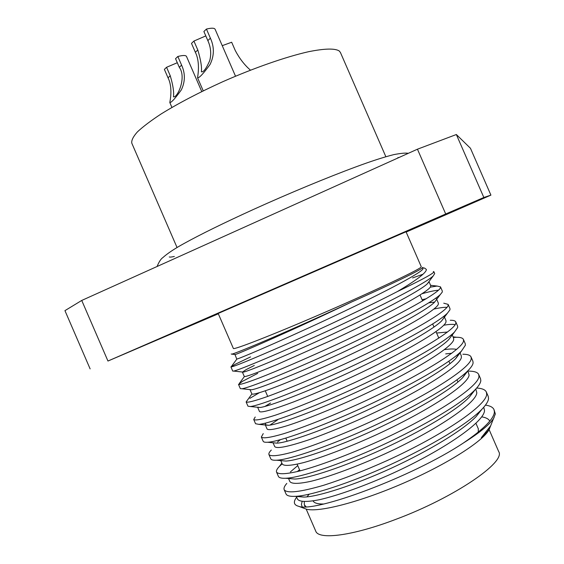 <?xml version="1.0" encoding="UTF-8"?>
<svg xmlns="http://www.w3.org/2000/svg" width="564" height="564" viewBox="0 0 564 564"><rect width="100%" height="100%" fill="white"/><g stroke="black" fill="none" stroke-linecap="round" stroke-linejoin="round"><path stroke-width="0.85" d="M489.771 421.118C488.643 418.939 485.956 417.515 481.698 416.852M296.262 496.278L297.51 499.154C299.554 501.981 306.872 502.164 319.457 499.704C337.547 495.65 365.19 485.745 392.847 473.245C444.115 449.832 484.582 421.653 484.518 410.416L483.736 407.257M299.554 469.791L297.207 471.61M297.743 465.617L290.397 471.913M288.549 478.512L289.903 481.621C291.792 484.088 298.962 483.94 311.42 481.184C329.341 476.742 356.864 466.583 384.5 454.048C435.732 430.586 476.517 403.14 476.806 392.72L475.79 389.026M280.787 460.605L282.296 464.087C284.03 466.195 291.059 465.723 303.383 462.67C321.135 457.841 348.545 447.428 376.153 434.858C427.357 411.339 468.451 384.641 469.093 375.039L467.845 370.795M280.329 439.701L277.453 442.077M273.046 442.768L274.696 446.561C276.691 449.05 288.43 446.681 309.904 439.455C327.303 433.215 346.606 425.291 367.813 415.675C418.981 392.107 460.393 366.149 461.387 357.357L461.253 355.665L459.907 352.57M459.138 353.938L458.595 353.755M451.785 353.261L445.687 353.889M277.819 419.694L270.001 425.08M456.607 349.419C453.957 348.756 449.882 348.827 444.383 349.645M265.813 423.021L265.193 424.664L267.096 429.042C268.52 430.438 275.26 429.31 287.323 425.658C304.729 420.06 331.907 409.126 359.479 396.492C410.613 372.874 452.335 347.657 453.689 339.676L453.625 338.16L452.236 334.988M270.572 403.006L264.932 406.433M447.513 332.02L436.606 333.042M441.598 320.923C432.116 330.525 393.7 351.746 349.468 372.339C306.534 392.234 267.759 406.989 259.814 407.497L257.6 407.152L259.496 411.53C261.069 413.045 272.44 409.845 293.611 401.921C310.792 395.209 329.975 387.01 351.139 377.323C402.245 353.649 444.284 329.179 445.983 322.009L445.997 320.662L444.087 316.284L444.058 317.595L441.598 320.923L447.456 313.161C437.594 323.052 395.963 345.838 347.664 368.229C300.774 389.865 258.615 405.96 250.254 406.517L247.948 406.172L246.123 401.956C247.377 402.851 254.427 401.06 267.258 396.591C285.856 389.844 315.198 377.549 345.189 363.794C400.849 338.083 446.371 312.357 448.098 305.568L448.133 304.384L443.762 303.192M249.993 389.618L251.904 394.017C253.017 394.701 259.475 392.925 271.27 388.674C288.331 382.3 315.276 370.858 342.806 358.154C393.884 334.438 436.233 310.701 438.284 304.341L438.369 303.164L436.705 299.336M434.456 302.114L428.816 302.819M436.465 298.793L435.775 298.173M426.264 298.751L422.076 299.695M254.286 365.472L246.038 369.674L242.407 372.141L243.317 372.12C248.315 371.324 287.605 355.059 332.908 333.973C379.438 312.223 419.672 291.165 427.286 283.861L428.668 282.268M242.407 372.141L244.304 376.512C245.467 377.069 256.472 373.037 277.326 364.414L334.48 338.999C385.522 315.227 428.182 292.23 430.593 286.688L430.748 285.68L428.971 281.605M490.645 425.82L489.594 428.372C488.128 431.009 485.371 434.111 481.318 437.692L486.182 432.348M297.108 496.207L303.947 497.081C317.892 496.828 354.333 485.16 391.169 468.261C429.444 450.594 463.107 430.17 476.192 416.493L481.296 409.88M289.818 478.617L294.76 479.04C307.669 478.794 344.703 466.576 382.794 449.078C422.295 430.811 456.932 410.106 469.424 397.035L474.141 390.718M281.577 460.675L285.765 461.056C297.552 460.788 335.115 447.992 374.44 429.895C415.139 411.036 450.735 390.112 462.579 377.753L466.865 371.754M273.477 442.81L276.945 443.142C287.527 442.818 325.562 429.408 366.099 410.705C407.991 391.268 444.538 370.181 455.649 358.641L459.456 352.986M265.193 424.664L268.302 425.284C277.601 424.882 316.03 410.825 357.773 391.522C400.842 371.507 438.327 350.314 448.655 339.697L451.51 335.947M250 389.639L251.488 389.773C257.995 389.139 297.059 373.643 341.185 353.156C386.559 331.984 425.89 310.806 434.47 302.311L440.343 294.493C431.474 303.157 388.871 325.865 339.302 348.883C291.116 371.168 248.661 388.06 241.871 388.758L240.342 388.638L238.516 384.422C239.608 384.93 246.496 382.794 259.193 378C277.608 370.83 306.823 358.26 336.786 344.463C392.417 318.709 438.277 293.795 440.385 287.88L440.498 286.872L437.142 286.061L430.29 287.147M234.991 354.502L236.718 359.014C235.935 360.156 276.261 343.102 326.154 319.844C377.161 296.022 420.138 273.766 422.894 269.035L422.746 267.315L422.387 267.865C419.764 270.508 391.275 284.355 351.724 301.93C296.537 328.516 238.234 353.882 235.287 354.53L231.755 354.143C235.78 353.607 295.395 328.368 351.724 301.93M234.821 354.643L235.287 354.53M142.854 345.915L186.191 327.169L142.854 345.915M440.512 216.957L468.733 204.732L440.512 216.957M420.039 225.247L456.748 209.364L420.039 225.247M177.047 247.518L131.793 143.171C131.32 140.358 133.217 136.58 137.475 131.828C143.122 126.562 151.032 120.59 161.205 113.914C178.365 103.304 198.881 92.574 222.745 81.731C254.23 67.842 285.913 56.83 308.459 51.733C324.575 48.49 334.826 48.229 339.204 50.936L340.409 52.459L385.861 156.729M420.899 267.273L421.266 266.73L406.038 231.783L405.523 231.987L218.183 313.464L233.355 348.432C233.122 350.322 272.828 334.854 323.348 312.992C373.861 291.151 417.691 270.466 420.899 267.273M313.062 500.895C314.162 503.053 317.659 504.089 323.546 504.004M478.251 432.144L478.328 428.809L475.938 423.317M423 267.907L424.579 268.069L426.37 269.444C426.476 272.631 416.803 280.005 397.366 291.567C419.271 281.091 431.354 274.675 433.603 272.327L433.892 271.714L433.342 271.51M412.594 277.932L422.965 274.252M231.191 354.002L231.755 354.143M489.89 427.808L488.995 429.803C482.939 441.309 447.069 464.235 403.627 483.101C360.199 502.009 318.97 512.606 306.428 509.186L303.883 508.242M302.121 506.747L301.409 504.399L302.142 501.481M481.318 437.692L490.666 425.785L495.333 413.941L493.993 409.598C492.929 407.25 490.088 405.756 485.47 405.107M306.428 509.186L298.666 506.303C314.493 512.944 412.192 476.961 463.333 443.043C480.246 432.384 490.497 423.902 494.078 417.593M298.666 506.303C293.886 505.069 293.104 502.179 296.326 497.631M463.333 443.043C483.757 429.077 494.12 418.664 494.409 411.812L493.993 409.598M472.702 392.086L473.415 392.058M486.344 392.05L488.184 396.266L488.537 398.353C488.452 401.053 486.246 404.691 481.917 409.252C468.021 423.712 431.495 445.757 389.717 464.969C349.504 483.355 309.826 496.066 294.859 496.355C289.755 496.546 286.801 495.735 286.011 493.923L284.178 489.7C286.836 493.648 300.034 492.161 323.757 485.244C342.947 479.111 364.104 470.869 387.242 460.52C443.071 435.07 486.866 405.269 486.683 394.088L486.344 392.05C485.259 389.682 482.037 388.349 476.679 388.039M282.183 463.819L279.413 466.386C277.002 468.867 276.05 470.785 276.557 472.139C278.489 474.578 286.152 474.204 299.562 471.025C318.9 465.956 348.749 454.774 378.825 441.161C434.618 415.654 478.765 386.678 478.963 376.371L478.695 374.503C477.68 372.31 474.43 371.19 468.945 371.126M478.695 374.503L480.535 378.719L480.817 380.637C480.655 382.878 478.78 385.889 475.191 389.661C461.965 403.429 424.389 425.757 381.264 445.623C339.683 464.666 299.364 477.976 285.546 478.251C281.401 478.427 279.018 477.8 278.39 476.361L276.557 472.139M471.053 356.963L472.893 361.186L473.097 362.92C472.879 364.76 471.3 367.206 468.374 370.259C455.888 383.224 417.282 405.77 372.839 426.278C329.912 445.969 289.022 459.914 276.445 460.217C273.145 460.379 271.256 459.914 270.776 458.807L268.95 454.584C270.706 456.636 278.214 455.909 291.482 452.406C310.637 446.921 340.36 435.464 370.414 421.809C426.172 396.252 470.665 368.088 471.243 358.662L471.053 356.963C470.221 355.165 467.486 354.248 462.84 354.227M458.927 354.389L457.721 354.502M279.145 422.753L278.581 423.078M463.411 339.436L465.251 343.652L465.378 345.217L461.479 351.048C449.797 363.089 410.169 385.79 364.429 406.926C320.169 427.272 278.785 441.887 267.526 442.246C264.974 442.409 263.522 442.077 263.162 441.259L261.336 437.037C262.93 438.7 270.283 437.622 283.403 433.794C302.374 427.886 331.97 416.147 362.003 402.463C417.727 376.858 462.565 349.504 463.523 340.959L463.411 339.436C462.741 337.977 460.478 337.258 456.607 337.272L453.308 337.434M443.727 325.231C448.944 324.328 452.758 324.131 455.176 324.617M455.768 321.903L457.608 326.119L457.665 327.515L454.506 332.013C443.699 343.032 403.063 365.817 356.032 387.581C310.454 408.569 268.654 423.902 258.798 424.347L255.555 423.712L253.729 419.496C255.154 420.772 262.352 419.341 275.331 415.189C294.119 408.865 323.588 396.844 353.593 383.125C409.288 357.47 454.464 330.927 455.811 323.264L455.768 321.903C455.247 320.761 453.407 320.211 450.248 320.26M259.278 392.777L249.887 398.318M433.786 309.107C439.737 307.747 444.143 307.154 446.991 307.331M448.133 304.384L449.966 308.6L449.952 309.826L447.456 313.161M257.713 373.361L242.513 381.313L238.516 384.422M421.999 293.738C429.31 291.644 434.788 290.467 438.432 290.206M440.498 286.872L442.331 291.08L442.239 292.138L440.343 294.493M250.571 356.913L235.139 364.316L230.916 366.896C232.248 367.39 251.29 359.578 288.042 343.455C322.516 328.234 368.511 306.527 397.366 291.567M286.801 483.418C284.46 486.062 283.586 488.156 284.178 489.7M271.312 450.058C269.338 452.032 268.549 453.548 268.95 454.584M263.247 433.61L261.336 437.037M255.224 417.015L253.729 419.496M251.889 393.996L246.123 401.956M433.892 271.714L434.696 273.568L433.166 275.993C425.355 283.347 381.793 305.892 330.969 329.531C281.485 352.465 238.798 370.21 233.658 371.077L232.742 371.112L230.916 366.896M218.324 313.796L107.957 361.038L445.708 213.989L483.841 197.492L490.913 195.123L406.158 232.058M490.913 195.123L470.454 148.276L456.346 134.521L483.841 197.492M445.708 213.989L417.445 149.199L456.346 134.521M107.957 361.038L81.738 300.443L64.945 310.644L90.127 368.891M218.31 313.76L203.872 319.992L218.275 313.683M417.445 149.199L81.738 300.443M306.181 509.102L315.734 531.119C318.54 540.086 352.422 535.955 396.055 519.261C454.478 497.504 506.296 461.86 498.682 451.567L489.094 429.564M309.22 494.212L306.922 496.863M304.257 501.622L304.327 504.815L306.062 506.733M205.797 35.906L193.924 41.059L197.809 49.985C200.735 59.735 201.933 67.003 201.397 71.797C203.4 72.453 206.184 68.716 209.759 60.567C211.465 53.763 210.816 47.108 207.834 40.601L203.886 31.514L206.431 29.074C211.451 27.862 214.341 27.918 215.096 29.236L235.519 76.203M206.431 29.074L210.4 38.204C214.44 47.031 214.32 55.801 210.041 64.507C203.378 73.623 199.226 78.072 197.583 77.853C197.661 76.147 200.516 62.569 195.356 52.276L191.492 43.393L193.924 41.059M250.451 70.155C244.564 65.079 239.524 58.564 235.315 50.619L231.67 42.244L222.237 45.67M177.3 62.724L166.57 67.285L170.25 75.766C173.049 85.22 174.114 92.235 173.451 96.811C177.237 98.432 186.888 77.388 179.289 67.306L175.545 58.684L177.836 56.485C182.877 55.209 185.76 55.187 186.487 56.407L201.757 91.551M177.836 56.485L181.601 65.149C185.359 73.447 185.267 81.702 181.312 89.916C175.171 98.474 171.343 102.683 169.813 102.535C169.99 101.055 173.063 87.765 168.044 77.832L164.378 69.386L166.57 67.285M197.809 49.985L195.356 52.276M210.4 38.204L207.834 40.601M170.25 75.766L168.044 77.832M181.601 65.149L179.289 67.306M300.041 470.905L297.122 464.179M287.168 441.245L285.814 438.129M267.717 396.421L265.284 390.817M488.995 429.803L489.594 428.372M457.954 382.039L456.988 379.826M449.966 363.709L448.881 361.214M438.827 338.139L435.993 331.632M433.998 327.057L432.673 324.011M422.619 300.95L420.032 295M303.947 497.081L294.859 496.355M476.192 416.493L481.917 409.252M294.76 479.04L285.546 478.251M469.424 397.035L475.191 389.661M285.765 461.056L276.445 460.217M462.579 377.753L468.374 370.259M276.945 443.142L267.526 442.246M455.649 358.641L461.479 351.048M268.302 425.284L258.798 424.347M448.655 339.697L454.506 332.013M259.814 407.497L250.254 406.517M251.488 389.773L241.871 388.758M243.317 372.12L233.658 371.077M427.286 283.861L433.166 275.993M279.441 466.365L281.866 463.1M456.607 337.272L453.054 336.863M239.347 383.393L244.374 376.576M437.142 286.061L430.586 285.306M231.48 366.367L236.894 359.021M305.173 506.768L304.327 504.815M203.223 90.832L197.583 77.853M253.751 209.314C288.881 193.396 327.67 177.307 355.672 166.965C370.802 161.325 383.52 157.208 393.841 154.607C401.159 153.218 405.96 152.795 408.258 153.337M397.698 158.096L398.057 157.469M174.339 256.472C171.449 257.099 169.757 257.254 169.27 256.944M157.074 266.504C159.013 261.83 160.909 258.876 162.777 257.656C167.586 253.356 174.621 248.668 183.885 243.599C200.488 234.405 223.661 223.027 253.412 209.47M171.935 107.421L169.813 102.535"/></g></svg>
